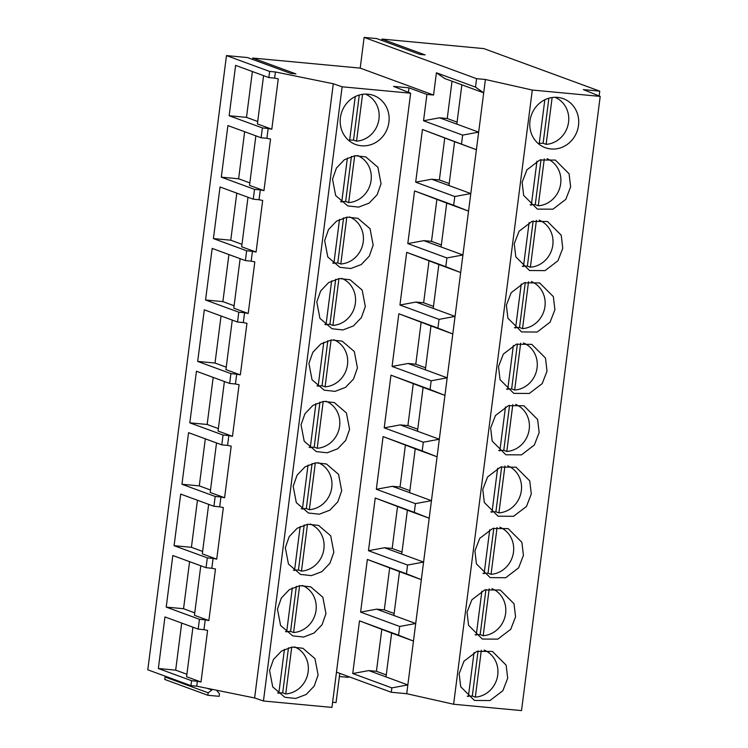 <?xml version="1.0" encoding="UTF-8"?>
<svg xmlns="http://www.w3.org/2000/svg" width="748" height="748" viewBox="0 0 748 748"><rect width="100%" height="100%" fill="white"/><g stroke="black" fill="none" stroke-linecap="round" stroke-linejoin="round"><path stroke-width="1.12" d="M350.756 140.072L349.662 140.175M340.396 117.717A26.105 24.263 110.2 0 0 355.655 144.495A26.105 24.263 110.2 0 0 388.913 122.261A26.105 24.263 110.2 0 0 373.654 95.473A26.105 24.263 110.2 0 0 340.396 117.717M410.633 93.21L342.126 86.796L263.446 700.998L331.953 707.412L410.633 93.21L393.56 86.394L409.016 87.843L426.921 94.416L433.56 95.043L360.199 68.115L364.126 37.4L376.73 38.578L419.89 54.417L425.088 54.903L381.929 39.064L483.891 48.611L599.756 91.144L583.365 89.61L600.205 96.398L532.295 90.041L485.405 79.503L478.664 132.144L462.647 135.108L423.546 120.755L439.562 117.801L447.248 118.511L452.026 81.214M269.579 670.498L272.721 686.888L284.848 697.276L295.722 698.464L306.213 694.462L314.207 686.094L318.106 675.042L314.964 658.642L302.837 648.254L291.963 647.067L281.482 651.069L273.478 659.437L269.579 670.498M365.314 306.521L362.182 290.121L350.045 279.733L339.171 278.546L328.69 282.548L320.686 290.916L316.787 301.977L319.929 318.368L332.056 328.755L342.93 329.943L353.421 325.941L361.415 317.573L365.314 306.521M357.441 367.941L354.309 351.541L342.182 341.153L331.308 339.966L320.817 343.968L312.814 352.336L308.924 363.397L312.056 379.788L324.183 390.176L335.057 391.363L345.548 387.361L353.552 378.993L357.441 367.941M332.523 179.137L335.665 195.527L347.792 205.915L358.666 207.103L369.157 203.101L377.151 194.732L381.05 183.681L377.918 167.281L365.781 156.893L354.917 155.706L344.426 159.707L336.422 168.076L332.523 179.137M373.177 245.101L370.045 228.701L357.918 218.313L347.044 217.126L336.553 221.128L328.55 229.496L324.66 240.557L327.792 256.947L339.919 267.335L350.793 268.523L361.284 264.521L369.288 256.153L373.177 245.101M325.969 613.622L322.837 597.222L310.71 586.834L299.836 585.647L289.345 589.648L281.341 598.017L277.452 609.078L280.584 625.468L292.711 635.856L303.585 637.044L314.076 633.042L322.079 624.674L325.969 613.622M333.842 552.202L330.7 535.802L318.573 525.414L307.699 524.226L297.218 528.228L289.214 536.596L285.315 547.658L288.457 564.048L300.584 574.436L311.458 575.623L321.949 571.622L329.943 563.253L333.842 552.202M341.705 490.781L338.573 474.382L326.446 463.994L315.572 462.806L305.081 466.808L297.078 475.176L293.188 486.237L296.32 502.628L308.447 513.016L319.321 514.203L329.812 510.201L337.816 501.833L341.705 490.781M349.578 429.361L346.436 412.961L334.309 402.574L323.435 401.386L312.954 405.388L304.95 413.756L301.051 424.817L304.193 441.208L316.32 451.596L327.194 452.783L337.685 448.781L345.679 440.413L349.578 429.361M263.446 700.998L254.619 697.968L196.724 686.178L190.946 685.635L147.795 669.797L226.476 55.595L247.56 57.568L290.71 73.407L295.909 73.893L252.759 58.054L360.199 68.115M226.476 55.595L269.626 71.434L275.404 71.976L274.619 78.119L278.256 78.858L271.805 129.217L268.167 128.478L266.905 138.305L270.552 139.044L263.941 190.637L260.304 189.899L259.668 194.817L259.042 199.725L262.679 200.464L256.068 252.057L252.431 251.319L251.169 261.146L254.806 261.884M342.126 86.796L333.299 83.767L275.404 71.976M252.581 59.41L252.759 58.054M381.751 40.42L381.929 39.064M216.555 690.217L219.482 693.873L219.164 696.323L207.841 695.266L164.794 679.465L165.112 677.005L165.888 676.435M448.959 185.551L470.791 193.564L476.411 149.703L422.433 129.498L415.682 182.175L431.699 179.221L448.959 185.551L454.578 141.69L476.411 149.703L478.664 132.144L456.832 124.131L461.862 84.823L444.602 78.484L436.411 72.78L433.56 95.043M436.411 72.78L475.513 87.133L476.588 78.68L364.126 37.4M423.546 120.755L426.921 94.416M456.832 124.131L439.562 117.801M461.862 84.823L483.704 92.836L475.513 87.133M476.588 78.68L485.405 79.503M578.503 125.449A26.105 24.263 110.2 0 0 563.244 98.661A26.105 24.263 110.2 0 0 529.986 120.905A26.105 24.263 110.2 0 0 545.245 147.683A26.105 24.263 110.2 0 0 578.503 125.449M447.248 118.511L457.084 122.13M274.619 78.119L268.841 77.577L235.611 65.375L229.159 115.744L262.389 127.936L268.167 128.478M539.252 143.364A26.105 24.263 110.2 0 0 540.346 143.261M269.626 71.434L268.841 77.577M263.577 75.642L257.396 123.934L271.805 129.217M252.366 71.528L246.494 117.361L229.159 115.744M246.494 117.361L257.705 121.485M254.619 697.968L333.299 83.767M190.946 685.635L191.582 680.717L158.352 668.525L164.962 616.932L198.192 629.124L199.445 619.297L166.215 607.105L172.825 555.512L206.055 567.704L211.834 568.246L213.087 558.419L216.733 559.158L223.343 507.565L219.697 506.826L220.959 496.999L224.596 497.738L231.207 446.145L227.57 445.406L228.196 440.497L228.832 435.579L232.469 436.318L239.079 384.724L235.433 383.986L236.695 374.159L240.332 374.898L246.943 323.304L243.306 322.566L243.932 317.657L244.568 312.739L248.205 313.477L254.816 261.884M197.444 500.234L191.413 547.302L174.088 545.685L207.318 557.877L206.055 567.704M174.088 545.685L180.698 494.091L213.928 506.284L219.697 506.826M205.317 438.814L199.286 485.882L181.951 484.265L215.181 496.457L213.928 506.284M181.951 484.265L188.561 432.671L221.791 444.864L227.57 445.406M213.18 377.394L207.149 424.462L189.824 422.844L223.054 435.037L221.791 444.864M189.824 422.844L196.434 371.251L229.664 383.444L235.433 383.986M221.053 315.974L215.022 363.042L197.687 361.424L230.917 373.617L229.664 383.444M197.687 361.424L204.298 309.831L237.527 322.023L243.306 322.566M228.916 254.554L222.885 301.622L205.56 300.004L238.79 312.197L237.527 322.023M205.56 300.004L212.17 248.411L245.4 260.603L251.169 261.146M236.789 193.134L230.758 240.201L213.423 238.584L246.653 250.776L245.4 260.603M213.423 238.584L220.034 186.991L253.263 199.183L259.042 199.725M244.652 131.713L238.621 178.781L221.296 177.164L254.526 189.356L253.263 199.183M221.296 177.164L227.906 125.571L261.136 137.763L266.905 138.305M262.389 127.936L261.136 137.763M200.791 565.778L194.452 615.295L208.86 620.578L215.471 568.985L211.834 568.246M208.86 620.578L205.223 619.84L203.961 629.666L207.598 630.405L200.997 681.998L197.35 681.26L196.724 686.178M409.016 87.843L408.436 92.331M332.608 702.26L336.048 702.578L339.798 673.359M391.279 692.255L391.84 687.889L352.738 673.537L359.489 620.859L398.581 635.211L399.703 626.469L360.601 612.116L367.352 559.439L406.454 573.791L407.576 565.049L368.474 550.696L375.225 498.018L414.317 512.371L415.439 503.628L376.338 489.276L383.088 436.598L422.19 450.951L423.312 442.208L384.21 427.856L390.961 375.178L430.053 389.53L431.175 380.788L392.074 366.436L398.824 313.758L437.926 328.11L439.048 319.368L399.946 305.016L406.697 252.338L445.789 266.69L446.911 257.948L407.81 243.596L414.56 190.918L453.662 205.27L454.784 196.528L470.791 193.564L406.725 693.705L391.279 692.255L336.469 672.143M415.682 182.175L454.784 196.528M461.525 143.85L462.647 135.108M599.139 95.968L599.756 91.144M406.725 693.705L453.615 704.242L521.524 710.6L600.205 96.398M453.615 704.242L532.295 90.041M511.202 292.683L506.377 305.165L507.929 318.237L521.646 331.944L537.186 332.037L550.079 322.182L554.904 309.709L553.352 296.629L539.635 282.922L524.096 282.838L511.202 292.683M503.329 354.103L498.505 366.585L500.057 379.657L513.773 393.364L529.313 393.457L542.216 383.602L547.031 371.13L545.488 358.049L531.763 344.342L516.223 344.258L503.329 354.103M522.113 182.325L523.665 195.396L537.382 209.103L552.922 209.197L565.815 199.342L570.64 186.869L569.088 173.788L555.371 160.081L539.832 159.997L526.938 169.843L522.113 182.325M514.241 243.745L515.793 256.816L529.509 270.524L545.049 270.617L557.952 260.762L562.767 248.289L561.224 235.209L547.499 221.502L531.959 221.417L519.065 231.263L514.241 243.745M521.88 542.309L508.163 528.602L492.623 528.518L479.73 538.364L474.905 550.846L476.448 563.917L490.174 577.624L505.713 577.718L518.607 567.863L523.432 555.39L521.88 542.309M514.016 603.73L500.29 590.022L484.751 589.938L471.857 599.784L467.033 612.266L468.585 625.337L482.301 639.044L497.841 639.138L510.744 629.283L515.559 616.81L514.016 603.73M495.466 415.523L490.641 428.006L492.184 441.077L505.91 454.784L521.45 454.877L534.343 445.023L539.168 432.55L537.616 419.469L523.899 405.762L508.36 405.678L495.466 415.523M487.593 476.944L482.769 489.426L484.321 502.497L498.037 516.204L513.577 516.298L526.48 506.443L531.295 493.97L529.752 480.889L516.027 467.182L500.487 467.098L487.593 476.944M463.994 661.204L459.169 673.686L460.712 686.758L474.438 700.465L489.977 700.558L502.871 690.703L507.696 678.23L506.144 665.15L492.427 651.443L476.887 651.358L463.994 661.204M279.939 692.854L278.845 692.957M198.192 629.124L203.961 629.666M199.445 619.297L205.223 619.84M191.582 680.717L197.35 681.26M207.084 688.282L211.899 690.049L212.002 689.282M207.841 695.266L208.159 692.807L211.899 690.049M181.708 623.075L175.677 670.143L158.352 668.525M192.928 627.198L186.579 676.716L200.988 681.998M175.677 670.143L186.897 674.266M165.112 677.005L208.159 692.807M348.437 676.538L348.334 677.342L339.396 676.501M360.601 612.116L376.618 609.162L415.72 623.505L399.703 626.469M352.738 673.537L368.755 670.582L386.015 676.912L391.634 633.051L413.466 641.064L398.581 635.211M359.489 620.859L391.634 633.051M386.267 674.911L376.431 671.293L368.755 670.582M376.431 671.293L381.798 629.433M386.015 676.912L407.847 684.925L391.84 687.889M468.435 696.145A26.105 24.263 110.2 0 0 469.529 696.042M238.621 178.781L249.841 182.905M263.932 190.637L249.523 185.354L255.872 135.837M254.526 189.356L260.304 189.899M341.789 201.595A26.105 24.263 110.2 0 0 342.883 201.493M407.81 243.596L423.826 240.641L441.096 246.971L446.715 203.11L468.547 211.123L453.662 205.27M449.221 183.55L439.375 179.931L431.699 179.221M439.375 179.931L444.742 138.071M422.433 129.498L454.578 141.69M531.379 204.784A26.105 24.263 110.2 0 0 532.473 204.681M230.758 240.201L241.969 244.325M256.068 252.057L241.66 246.775L247.999 197.257M246.653 250.776L252.431 251.319M333.926 263.016A26.105 24.263 110.2 0 0 335.02 262.913M441.096 246.971L462.928 254.984L446.911 257.948M399.946 305.016L415.963 302.061L433.223 308.391L438.842 264.53L460.675 272.543L445.789 266.69M441.348 244.97L431.512 241.352L423.826 240.641M431.512 241.352L436.869 199.492M414.56 190.918L446.715 203.11M523.516 266.204A26.105 24.263 110.2 0 0 524.61 266.101M222.885 301.622L234.105 305.745M248.196 313.477L233.787 308.195L240.136 258.677M238.79 312.197L244.568 312.739M326.053 324.436A26.105 24.263 110.2 0 0 327.147 324.333M433.223 308.391L455.055 316.404L439.048 319.368M392.074 366.436L408.09 363.481L425.36 369.811L430.979 325.95L452.811 333.963L437.926 328.11M433.485 306.39L423.639 302.772L415.963 302.061M423.639 302.772L429.006 260.912M406.697 252.338L438.842 264.53M515.643 327.624A26.105 24.263 110.2 0 0 516.737 327.521M215.022 363.042L226.233 367.165M240.332 374.898L225.924 369.615L232.263 320.097M230.917 373.617L236.695 374.159M318.19 385.856A26.105 24.263 110.2 0 0 319.284 385.753M425.36 369.811L447.192 377.824L431.175 380.788M384.21 427.856L400.227 424.901L417.487 431.231L423.106 387.371L444.938 395.383L430.053 389.53M425.612 367.81L415.776 364.192L408.09 363.481M415.776 364.192L421.133 322.332M398.824 313.758L430.979 325.95M507.78 389.044A26.105 24.263 110.2 0 0 508.874 388.941M207.149 424.462L218.369 428.585M232.46 436.318L218.051 431.035L224.4 381.517M223.054 435.037L228.832 435.579M310.317 447.276A26.105 24.263 110.2 0 0 311.411 447.173M417.487 431.231L439.319 439.244L423.312 442.208M376.338 489.276L392.354 486.322L409.614 492.651L415.234 448.791L437.075 456.804L422.19 450.951M417.739 429.23L407.903 425.612L400.227 424.901M407.903 425.612L413.27 383.752M390.961 375.178L423.106 387.371M499.907 450.464A26.105 24.263 110.2 0 0 501.001 450.361M199.286 485.882L210.497 490.005M224.596 497.738L210.188 492.455L216.527 442.938M215.181 496.457L220.959 496.999M302.454 508.696A26.105 24.263 110.2 0 0 303.548 508.593M409.614 492.651L431.456 500.664L415.439 503.628M368.474 550.696L384.491 547.742L401.751 554.072L407.37 510.211L429.202 518.224L414.317 512.371M409.876 490.651L400.04 487.032L392.354 486.322M400.04 487.032L405.397 445.172M383.088 436.598L415.243 448.791M492.044 511.884A26.105 24.263 110.2 0 0 493.138 511.782M191.413 547.302L202.633 551.426M216.724 559.158L202.315 553.875L208.664 504.358M207.318 557.877L213.087 558.419M294.581 570.116A26.105 24.263 110.2 0 0 295.675 570.013M401.751 554.072L423.583 562.085L407.576 565.049M393.878 615.492L399.497 571.631L421.339 579.644L406.454 573.791M402.003 552.071L392.167 548.452L384.491 547.742M392.167 548.452L397.534 506.592M375.225 498.018L407.37 510.211M484.171 573.305A26.105 24.263 110.2 0 0 485.265 573.202M189.581 561.655L183.55 608.722L194.761 612.846M183.55 608.722L166.215 607.105M286.718 631.536A26.105 24.263 110.2 0 0 287.812 631.434M394.14 613.491L384.304 609.872L376.618 609.162M384.304 609.872L389.661 568.013M367.352 559.439L399.507 571.631M476.308 634.725A26.105 24.263 110.2 0 0 477.402 634.622M362.546 94.323L356.553 141.166A24.553 22.814 110.2 0 0 378.974 118.997A24.553 22.814 110.2 0 0 365.342 94.098M348.428 140.166A24.553 22.814 110.2 0 0 349.615 140.521L355.244 96.576M349.681 139.979A24.553 22.814 110.2 0 0 353.524 140.063L356.553 141.166M359.302 95.015L353.524 140.063M552.136 97.511L546.134 144.355A24.553 22.814 110.2 0 0 568.555 122.186A24.553 22.814 110.2 0 0 554.923 97.287M538.018 143.354A24.553 22.814 110.2 0 0 539.205 143.709L544.834 99.765M539.271 143.167A24.553 22.814 110.2 0 0 543.113 143.251L546.134 144.355M548.882 98.203L543.113 143.251M354.683 155.743L348.68 202.586A24.553 22.814 110.2 0 0 371.101 180.418A24.553 22.814 110.2 0 0 357.469 155.519M340.574 201.595A24.553 22.814 110.2 0 0 341.752 201.941L347.381 158.006M341.817 201.399A24.553 22.814 110.2 0 0 345.66 201.483L348.68 202.586M351.429 156.435L345.66 201.483M544.273 158.931L538.27 205.775A24.553 22.814 110.2 0 0 560.691 183.606A24.553 22.814 110.2 0 0 547.069 158.707M530.136 204.774A24.553 22.814 110.2 0 0 531.332 205.13L536.961 161.185M531.407 204.587A24.553 22.814 110.2 0 0 535.25 204.672L538.27 205.775M541.019 159.623L535.25 204.672M346.81 217.163L340.808 264.007A24.553 22.814 110.2 0 0 363.238 241.838A24.553 22.814 110.2 0 0 349.606 216.939M332.701 263.016A24.553 22.814 110.2 0 0 333.879 263.361L339.508 219.426M333.945 262.819A24.553 22.814 110.2 0 0 337.787 262.903L340.808 264.007M343.566 217.855L337.787 262.903M536.4 220.351L530.397 267.195A24.553 22.814 110.2 0 0 552.819 245.026A24.553 22.814 110.2 0 0 539.196 220.127M522.263 266.195A24.553 22.814 110.2 0 0 523.469 266.55L529.098 222.605M523.535 266.007A24.553 22.814 110.2 0 0 527.377 266.092L530.397 267.195M533.146 221.043L527.377 266.092M338.947 278.583L332.944 325.427A24.553 22.814 110.2 0 0 355.365 303.258A24.553 22.814 110.2 0 0 341.733 278.359M324.838 324.436A24.553 22.814 110.2 0 0 326.016 324.782L331.644 280.846M326.081 324.239A24.553 22.814 110.2 0 0 329.924 324.323L332.944 325.427M335.693 279.275L329.924 324.323M528.537 281.772L522.534 328.615A24.553 22.814 110.2 0 0 544.955 306.446A24.553 22.814 110.2 0 0 531.332 281.547M514.4 327.615A24.553 22.814 110.2 0 0 515.596 327.97L521.225 284.025M515.671 327.428A24.553 22.814 110.2 0 0 519.514 327.512L522.534 328.615M525.283 282.464L519.514 327.512M331.074 340.003L325.071 386.847A24.553 22.814 110.2 0 0 347.502 364.678A24.553 22.814 110.2 0 0 333.87 339.779M316.965 385.856A24.553 22.814 110.2 0 0 318.143 386.202L323.772 342.266M318.209 385.659A24.553 22.814 110.2 0 0 322.051 385.744L325.071 386.847M327.83 340.695L322.051 385.744M520.664 343.192L514.661 390.035A24.553 22.814 110.2 0 0 537.083 367.866A24.553 22.814 110.2 0 0 523.46 342.967M506.527 389.035A24.553 22.814 110.2 0 0 507.733 389.39L513.362 345.445M507.799 388.848A24.553 22.814 110.2 0 0 511.641 388.932L514.661 390.035M517.41 343.884L511.641 388.932M323.211 401.424L317.208 448.267A24.553 22.814 110.2 0 0 339.629 426.098A24.553 22.814 110.2 0 0 325.997 401.199M309.102 447.276A24.553 22.814 110.2 0 0 310.28 447.622L315.908 403.686M310.345 447.08A24.553 22.814 110.2 0 0 314.188 447.164L317.208 448.267M319.957 402.115L314.188 447.164M512.801 404.612L506.798 451.455A24.553 22.814 110.2 0 0 529.219 429.287A24.553 22.814 110.2 0 0 515.596 404.388M498.664 450.455A24.553 22.814 110.2 0 0 499.86 450.81L505.489 406.865M499.935 450.268A24.553 22.814 110.2 0 0 503.778 450.352L506.798 451.455M509.547 405.304L503.778 450.352M315.338 462.844L309.335 509.687A24.553 22.814 110.2 0 0 331.766 487.518A24.553 22.814 110.2 0 0 318.134 462.619M301.229 508.696A24.553 22.814 110.2 0 0 302.407 509.042L308.036 465.106M302.473 508.5A24.553 22.814 110.2 0 0 306.315 508.584L309.335 509.687M312.084 463.536L306.315 508.584M504.928 466.032L498.925 512.876A24.553 22.814 110.2 0 0 521.347 490.707A24.553 22.814 110.2 0 0 507.724 465.808M490.791 511.875A24.553 22.814 110.2 0 0 491.997 512.23L497.626 468.285M492.062 511.688A24.553 22.814 110.2 0 0 495.905 511.772L498.925 512.876M501.674 466.724L495.905 511.772M307.475 524.264L301.472 571.107A24.553 22.814 110.2 0 0 323.893 548.939A24.553 22.814 110.2 0 0 310.261 524.039M293.366 570.116A24.553 22.814 110.2 0 0 294.544 570.462L300.172 526.527M294.609 569.92A24.553 22.814 110.2 0 0 298.452 570.004L301.472 571.107M304.221 524.956L298.452 570.004M497.065 527.452L491.062 574.296A24.553 22.814 110.2 0 0 513.483 552.127A24.553 22.814 110.2 0 0 499.86 527.228M482.928 573.295A24.553 22.814 110.2 0 0 484.124 573.651L489.753 529.706M484.199 573.108A24.553 22.814 110.2 0 0 488.042 573.192L491.062 574.296M493.811 528.144L488.042 573.192M299.602 585.684L293.599 632.528A24.553 22.814 110.2 0 0 316.03 610.359A24.553 22.814 110.2 0 0 302.398 585.46M285.493 631.536A24.553 22.814 110.2 0 0 286.671 631.882L292.3 587.947M286.736 631.34A24.553 22.814 110.2 0 0 290.579 631.424L293.599 632.528M296.348 586.376L290.579 631.424M489.192 588.872L483.189 635.716A24.553 22.814 110.2 0 0 505.611 613.547A24.553 22.814 110.2 0 0 491.988 588.648M475.055 634.715A24.553 22.814 110.2 0 0 476.261 635.071L481.89 591.126M476.326 634.528A24.553 22.814 110.2 0 0 480.169 634.613L483.189 635.716M485.938 589.564L480.169 634.613M291.739 647.104L285.736 693.948A24.553 22.814 110.2 0 0 308.157 671.779A24.553 22.814 110.2 0 0 294.525 646.88M277.63 692.957A24.553 22.814 110.2 0 0 278.808 693.303L284.427 649.367M278.873 692.76A24.553 22.814 110.2 0 0 282.716 692.844L285.736 693.948M288.485 647.796L282.716 692.844M481.329 650.293L475.326 697.136A24.553 22.814 110.2 0 0 497.747 674.967A24.553 22.814 110.2 0 0 484.124 650.068M467.191 696.136A24.553 22.814 110.2 0 0 468.388 696.491L474.017 652.546M468.463 695.949A24.553 22.814 110.2 0 0 472.306 696.033L475.326 697.136M478.075 650.984L472.306 696.033"/></g></svg>

